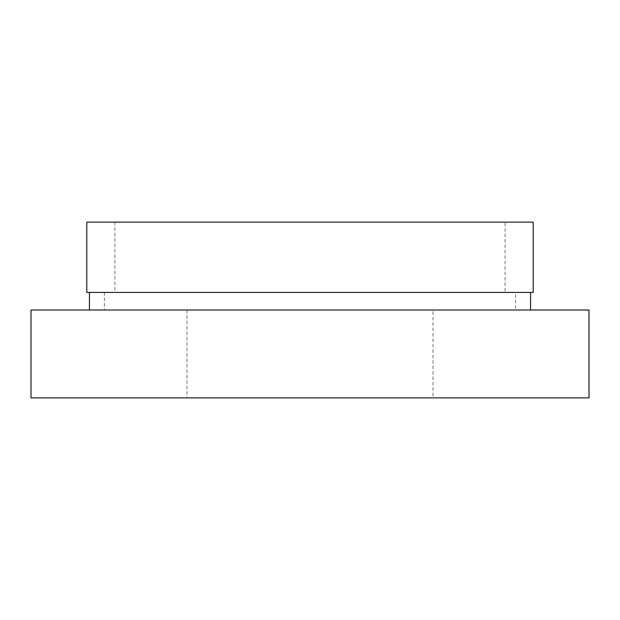 <?xml version="1.0" encoding="UTF-8"?>
<svg xmlns="http://www.w3.org/2000/svg" width="620" height="620" viewBox="0 0 620 620"><rect width="100%" height="100%" fill="white"/><g stroke="black" fill="none" stroke-linecap="round" stroke-linejoin="round"><path stroke-width="0.46" stroke-dasharray="3.1 2.33" d="M505.083 222.123L114.917 222.123L505.083 222.123L505.083 292.423L114.917 292.423L505.083 292.423M114.917 222.123L114.917 292.423M515.623 292.423L104.377 292.423L515.623 292.423L515.623 310L104.377 310L515.623 310M104.377 292.423L104.377 310M433.024 310L186.976 310L433.024 310L433.024 397.877L186.976 397.877L433.024 397.877M186.976 310L186.976 397.877M530.565 292.423L89.435 292.423L530.565 292.423M530.565 310L89.435 310L530.565 310M86.8 222.123L533.2 222.123M86.8 292.423L533.2 292.423M31 310L589 310M31 397.877L589 397.877"/><path stroke-width="0.93" d="M589 310L31 310L31 397.877L589 397.877L589 310M89.435 292.423L89.435 310M530.565 292.423L530.565 310M533.2 222.123L86.8 222.123L86.8 292.423L533.2 292.423L533.2 222.123"/></g></svg>
